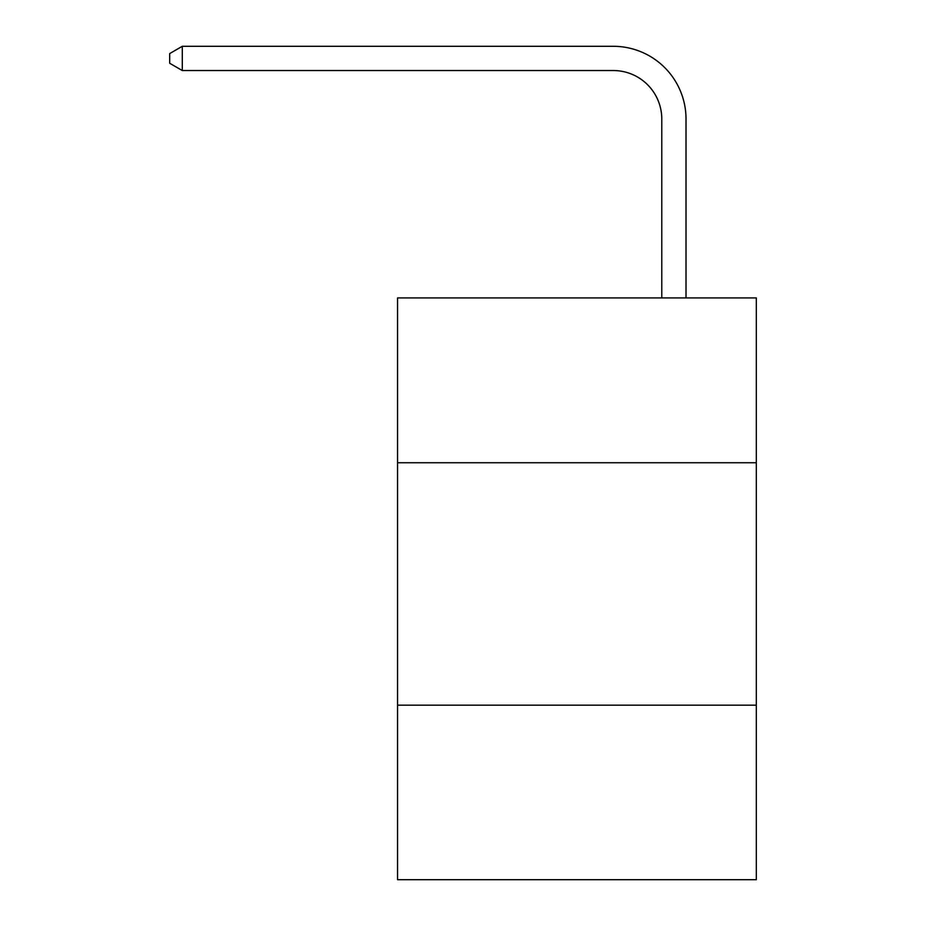 <?xml version="1.0" encoding="UTF-8"?>
<svg xmlns="http://www.w3.org/2000/svg" width="926" height="926" viewBox="0 0 926 926"><rect width="100%" height="100%" fill="white"/><g stroke="black" fill="none" stroke-linecap="round" stroke-linejoin="round"><path stroke-width="1.39" d="M756.31 462.757L756.31 297.917L397.555 297.917L397.555 462.757L756.31 462.757L756.31 879.7L397.555 879.7L397.555 462.757M756.31 705.161L397.555 705.161M661.777 297.917L661.777 119.026A48.476 48.476 0 0 0 613.29 70.538L182.295 70.538L169.689 63.269L169.689 53.569L182.295 46.3L613.29 46.3A72.726 72.726 0 0 1 686.016 119.026L686.016 297.917M661.777 119.026A48.476 48.476 0 0 0 613.29 70.538A48.476 48.476 0 0 1 661.777 119.026A48.476 48.476 0 0 0 613.29 70.538A48.476 48.476 0 0 1 661.777 119.026A48.476 48.476 0 0 0 613.29 70.538A48.476 48.476 0 0 1 661.777 119.026A48.476 48.476 0 0 0 613.29 70.538A48.476 48.476 0 0 1 661.777 119.026A48.476 48.476 0 0 0 613.29 70.538A48.476 48.476 0 0 1 661.777 119.026A48.476 48.476 0 0 0 613.29 70.538A48.476 48.476 0 0 1 661.777 119.026A48.476 48.476 0 0 0 613.29 70.538A48.476 48.476 0 0 1 661.777 119.026A48.476 48.476 0 0 0 613.29 70.538A48.476 48.476 0 0 1 661.777 119.026A48.476 48.476 0 0 0 613.29 70.538A48.476 48.476 0 0 1 661.777 119.026A48.476 48.476 0 0 0 613.29 70.538A48.476 48.476 0 0 1 661.777 119.026A48.476 48.476 0 0 0 613.29 70.538A48.476 48.476 0 0 1 661.777 119.026A48.476 48.476 0 0 0 613.29 70.538A48.476 48.476 0 0 1 661.777 119.026A48.476 48.476 0 0 0 613.29 70.538A48.476 48.476 0 0 1 661.777 119.026A48.476 48.476 0 0 0 613.29 70.538A48.476 48.476 0 0 1 661.777 119.026A48.476 48.476 0 0 0 613.29 70.538A48.476 48.476 0 0 1 661.777 119.026M182.295 46.3L613.29 46.3L182.295 46.3L613.29 46.3L182.295 46.3L613.29 46.3L182.295 46.3L613.29 46.3L182.295 46.3L613.29 46.3L182.295 46.3L613.29 46.3L182.295 46.3L613.29 46.3L182.295 46.3L613.29 46.3L182.295 46.3L613.29 46.3L182.295 46.3L613.29 46.3L182.295 46.3L613.29 46.3L182.295 46.3L613.29 46.3L182.295 46.3L613.29 46.3L182.295 46.3L613.29 46.3L182.295 46.3L613.29 46.3L182.295 46.3L182.295 70.538"/></g></svg>
